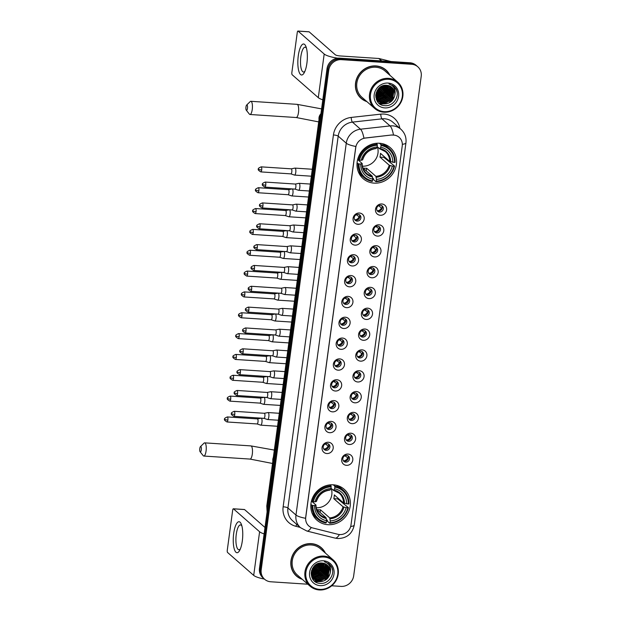 <?xml version="1.0" encoding="UTF-8"?>
<svg xmlns="http://www.w3.org/2000/svg" width="621" height="621" viewBox="0 0 621 621"><rect width="100%" height="100%" fill="white"/><g stroke="black" fill="none" stroke-linecap="round" stroke-linejoin="round"><path stroke-width="0.93" d="M333.283 484.815A20.594 19.15 131.3 0 0 312.743 497.444A20.594 19.15 131.3 0 0 317.013 520.235A20.594 19.15 131.3 0 0 327.896 524.683A20.594 19.15 131.3 0 0 348.443 512.053A20.594 19.15 131.3 0 0 344.174 489.263A20.594 19.15 131.3 0 0 333.283 484.815M379.47 143.257A20.594 19.15 131.3 0 0 358.922 155.887A20.594 19.15 131.3 0 0 363.192 178.677A20.594 19.15 131.3 0 0 374.075 183.125A20.594 19.15 131.3 0 0 394.622 170.496A20.594 19.15 131.3 0 0 390.353 147.705A20.594 19.15 131.3 0 0 379.47 143.257M357.875 224.305A5.83 5.418 -48.7 0 1 353.085 218.297A5.83 5.418 -48.7 0 1 359.396 213.019A5.83 5.418 -48.7 0 1 364.185 219.027A5.83 5.418 -48.7 0 1 357.875 224.305M358.014 214.33A3.501 3.252 131.3 0 0 355.251 220.346A3.501 3.252 131.3 0 0 360.591 218.957A3.501 3.252 131.3 0 0 358.014 214.33M355.057 245.14A5.83 5.418 -48.7 0 1 350.267 239.132A5.83 5.418 -48.7 0 1 356.578 233.853A5.83 5.418 -48.7 0 1 361.368 239.861A5.83 5.418 -48.7 0 1 355.057 245.14M355.196 235.173A3.501 3.252 131.3 0 0 352.433 241.189A3.501 3.252 131.3 0 0 357.774 239.799A3.501 3.252 131.3 0 0 355.196 235.173M352.239 265.982A5.83 5.418 -48.7 0 1 347.45 259.974A5.83 5.418 -48.7 0 1 353.76 254.695A5.83 5.418 -48.7 0 1 358.55 260.704A5.83 5.418 -48.7 0 1 352.239 265.982M352.386 256.007A3.501 3.252 131.3 0 0 349.615 262.023A3.501 3.252 131.3 0 0 354.956 260.634A3.501 3.252 131.3 0 0 352.386 256.007M349.421 286.824A5.83 5.418 -48.7 0 1 344.632 280.816A5.83 5.418 -48.7 0 1 350.943 275.538A5.83 5.418 -48.7 0 1 355.732 281.546A5.83 5.418 -48.7 0 1 349.421 286.824M349.569 276.85A3.501 3.252 131.3 0 0 346.797 282.865A3.501 3.252 131.3 0 0 352.138 281.476A3.501 3.252 131.3 0 0 349.569 276.85M346.603 307.659A5.83 5.418 -48.7 0 1 341.814 301.651A5.83 5.418 -48.7 0 1 348.125 296.372A5.83 5.418 -48.7 0 1 352.914 302.38A5.83 5.418 -48.7 0 1 346.603 307.659M346.751 297.692A3.501 3.252 131.3 0 0 343.987 303.7A3.501 3.252 131.3 0 0 349.32 302.318A3.501 3.252 131.3 0 0 346.751 297.692M343.786 328.501A5.83 5.418 -48.7 0 1 338.996 322.493A5.83 5.418 -48.7 0 1 345.307 317.215A5.83 5.418 -48.7 0 1 350.097 323.223A5.83 5.418 -48.7 0 1 343.786 328.501M343.933 318.526A3.501 3.252 131.3 0 0 341.17 324.542A3.501 3.252 131.3 0 0 346.502 323.153A3.501 3.252 131.3 0 0 343.933 318.526M340.968 349.336A5.83 5.418 -48.7 0 1 336.178 343.335A5.83 5.418 -48.7 0 1 342.489 338.057A5.83 5.418 -48.7 0 1 347.279 344.065A5.83 5.418 -48.7 0 1 340.968 349.336M341.115 339.369A3.501 3.252 131.3 0 0 338.352 345.385A3.501 3.252 131.3 0 0 343.685 343.995A3.501 3.252 131.3 0 0 341.115 339.369M338.15 370.178A5.83 5.418 -48.7 0 1 333.361 364.17A5.83 5.418 -48.7 0 1 339.671 358.891A5.83 5.418 -48.7 0 1 344.461 364.9A5.83 5.418 -48.7 0 1 338.15 370.178M338.298 360.211A3.501 3.252 131.3 0 0 335.534 366.219A3.501 3.252 131.3 0 0 340.867 364.83A3.501 3.252 131.3 0 0 338.298 360.211M335.332 391.02A5.83 5.418 -48.7 0 1 330.543 385.012A5.83 5.418 -48.7 0 1 336.854 379.734A5.83 5.418 -48.7 0 1 341.643 385.742A5.83 5.418 -48.7 0 1 335.332 391.02M335.48 381.046A3.501 3.252 131.3 0 0 332.716 387.062A3.501 3.252 131.3 0 0 338.049 385.672A3.501 3.252 131.3 0 0 335.48 381.046M332.514 411.855A5.83 5.418 -48.7 0 1 327.725 405.855A5.83 5.418 -48.7 0 1 334.044 400.576A5.83 5.418 -48.7 0 1 338.825 406.576A5.83 5.418 -48.7 0 1 332.514 411.855M332.662 401.888A3.501 3.252 131.3 0 0 329.898 407.904A3.501 3.252 131.3 0 0 335.231 406.514A3.501 3.252 131.3 0 0 332.662 401.888M329.697 432.697A5.83 5.418 -48.7 0 1 324.907 426.689A5.83 5.418 -48.7 0 1 331.226 421.411A5.83 5.418 -48.7 0 1 336.008 427.419A5.83 5.418 -48.7 0 1 329.697 432.697M329.844 422.722A3.501 3.252 131.3 0 0 327.081 428.738A3.501 3.252 131.3 0 0 332.414 427.349A3.501 3.252 131.3 0 0 329.844 422.722M326.879 453.54A5.83 5.418 -48.7 0 1 322.089 447.531A5.83 5.418 -48.7 0 1 328.408 442.253A5.83 5.418 -48.7 0 1 333.19 448.261A5.83 5.418 -48.7 0 1 326.879 453.54M327.026 443.565A3.501 3.252 131.3 0 0 324.263 449.581A3.501 3.252 131.3 0 0 329.596 448.191A3.501 3.252 131.3 0 0 327.026 443.565M380.293 215.262A5.83 5.418 -48.7 0 1 375.503 209.254A5.83 5.418 -48.7 0 1 381.822 203.975A5.83 5.418 -48.7 0 1 386.604 209.983A5.83 5.418 -48.7 0 1 380.293 215.262M380.44 205.295A3.501 3.252 131.3 0 0 377.677 211.303A3.501 3.252 131.3 0 0 383.01 209.914A3.501 3.252 131.3 0 0 380.44 205.295M377.475 236.104A5.83 5.418 -48.7 0 1 372.685 230.096A5.83 5.418 -48.7 0 1 379.004 224.818A5.83 5.418 -48.7 0 1 383.786 230.826A5.83 5.418 -48.7 0 1 377.475 236.104M377.622 226.129A3.501 3.252 131.3 0 0 374.859 232.145A3.501 3.252 131.3 0 0 380.192 230.756A3.501 3.252 131.3 0 0 377.622 226.129M374.657 256.939A5.83 5.418 -48.7 0 1 369.868 250.938A5.83 5.418 -48.7 0 1 376.186 245.66A5.83 5.418 -48.7 0 1 380.968 251.66A5.83 5.418 -48.7 0 1 374.657 256.939M374.805 246.972A3.501 3.252 131.3 0 0 372.041 252.988A3.501 3.252 131.3 0 0 377.374 251.598A3.501 3.252 131.3 0 0 374.805 246.972M371.839 277.781A5.83 5.418 -48.7 0 1 367.058 271.773A5.83 5.418 -48.7 0 1 373.368 266.494A5.83 5.418 -48.7 0 1 378.15 272.503A5.83 5.418 -48.7 0 1 371.839 277.781M371.987 267.806A3.501 3.252 131.3 0 0 369.223 273.822A3.501 3.252 131.3 0 0 374.556 272.433A3.501 3.252 131.3 0 0 371.987 267.806M369.021 298.623A5.83 5.418 -48.7 0 1 364.24 292.615A5.83 5.418 -48.7 0 1 370.551 287.337A5.83 5.418 -48.7 0 1 375.332 293.345A5.83 5.418 -48.7 0 1 369.021 298.623M369.169 288.649A3.501 3.252 131.3 0 0 366.406 294.665A3.501 3.252 131.3 0 0 371.738 293.275A3.501 3.252 131.3 0 0 369.169 288.649M366.204 319.458A5.83 5.418 -48.7 0 1 361.422 313.45A5.83 5.418 -48.7 0 1 367.733 308.179A5.83 5.418 -48.7 0 1 372.515 314.179A5.83 5.418 -48.7 0 1 366.204 319.458M366.351 309.491A3.501 3.252 131.3 0 0 363.588 315.507A3.501 3.252 131.3 0 0 368.921 314.117A3.501 3.252 131.3 0 0 366.351 309.491M363.386 340.3A5.83 5.418 -48.7 0 1 358.604 334.292A5.83 5.418 -48.7 0 1 364.915 329.014A5.83 5.418 -48.7 0 1 369.697 335.022A5.83 5.418 -48.7 0 1 363.386 340.3M363.533 330.325A3.501 3.252 131.3 0 0 360.77 336.341A3.501 3.252 131.3 0 0 366.103 334.952A3.501 3.252 131.3 0 0 363.533 330.325M360.568 361.143A5.83 5.418 -48.7 0 1 355.786 355.134A5.83 5.418 -48.7 0 1 362.097 349.856A5.83 5.418 -48.7 0 1 366.879 355.864A5.83 5.418 -48.7 0 1 360.568 361.143M360.716 351.168A3.501 3.252 131.3 0 0 357.952 357.184A3.501 3.252 131.3 0 0 363.285 355.794A3.501 3.252 131.3 0 0 360.716 351.168M357.75 381.977A5.83 5.418 -48.7 0 1 352.969 375.969A5.83 5.418 -48.7 0 1 359.28 370.69A5.83 5.418 -48.7 0 1 364.061 376.699A5.83 5.418 -48.7 0 1 357.75 381.977M357.898 372.01A3.501 3.252 131.3 0 0 355.134 378.026A3.501 3.252 131.3 0 0 360.467 376.637A3.501 3.252 131.3 0 0 357.898 372.01M354.933 402.819A5.83 5.418 -48.7 0 1 350.151 396.811A5.83 5.418 -48.7 0 1 356.462 391.533A5.83 5.418 -48.7 0 1 361.243 397.541A5.83 5.418 -48.7 0 1 354.933 402.819M355.08 392.845A3.501 3.252 131.3 0 0 352.317 398.861A3.501 3.252 131.3 0 0 357.649 397.471A3.501 3.252 131.3 0 0 355.08 392.845M352.115 423.654A5.83 5.418 -48.7 0 1 347.333 417.654A5.83 5.418 -48.7 0 1 353.644 412.375A5.83 5.418 -48.7 0 1 358.426 418.383A5.83 5.418 -48.7 0 1 352.115 423.654M352.262 413.687A3.501 3.252 131.3 0 0 349.499 419.703A3.501 3.252 131.3 0 0 354.832 418.313A3.501 3.252 131.3 0 0 352.262 413.687M349.297 444.496A5.83 5.418 -48.7 0 1 344.515 438.488A5.83 5.418 -48.7 0 1 350.826 433.21A5.83 5.418 -48.7 0 1 355.608 439.218A5.83 5.418 -48.7 0 1 349.297 444.496M349.444 434.529A3.501 3.252 131.3 0 0 346.681 440.537A3.501 3.252 131.3 0 0 352.014 439.156A3.501 3.252 131.3 0 0 349.444 434.529M346.479 465.339A5.83 5.418 -48.7 0 1 341.697 459.33A5.83 5.418 -48.7 0 1 348.008 454.052A5.83 5.418 -48.7 0 1 352.79 460.06A5.83 5.418 -48.7 0 1 346.479 465.339M346.627 455.364A3.501 3.252 131.3 0 0 343.863 461.38A3.501 3.252 131.3 0 0 349.196 459.99A3.501 3.252 131.3 0 0 346.627 455.364M359.272 214.68A3.501 3.252 -48.7 0 1 354.77 219.811M356.454 235.522A3.501 3.252 -48.7 0 1 351.952 240.653A4.277 3.974 131.3 0 0 356.136 237.866L353.465 235.522M353.396 256.248L353.628 256.45A4.277 3.974 131.3 0 0 353.613 256.349A3.501 3.252 -48.7 0 1 349.134 261.488A4.277 3.974 131.3 0 0 353.318 258.709L350.648 256.357M350.818 277.199A3.501 3.252 -48.7 0 1 346.324 282.33M347.76 297.925L347.993 298.127A4.277 3.974 131.3 0 0 347.977 298.026A3.501 3.252 -48.7 0 1 343.506 303.164M345.183 318.876A3.501 3.252 -48.7 0 1 340.688 324.007M342.365 339.718A3.501 3.252 -48.7 0 1 337.871 344.849M339.547 360.56A3.501 3.252 -48.7 0 1 335.053 365.684M336.729 381.395A3.501 3.252 -48.7 0 1 332.235 386.526M333.912 402.237A3.501 3.252 -48.7 0 1 329.417 407.368M331.094 423.072A3.501 3.252 -48.7 0 1 326.599 428.203M328.276 443.914A3.501 3.252 -48.7 0 1 323.782 449.045M381.449 205.528L381.682 205.73A4.277 3.974 131.3 0 0 381.667 205.629A3.501 3.252 -48.7 0 1 377.195 210.767A4.277 3.974 131.3 0 0 381.379 207.988L378.701 205.644M378.872 226.479A3.501 3.252 -48.7 0 1 374.378 231.61M376.054 247.321A3.501 3.252 -48.7 0 1 371.56 252.452A4.277 3.974 131.3 0 0 375.744 249.665L373.066 247.321M372.996 268.047L373.229 268.249A4.277 3.974 131.3 0 0 373.213 268.148A3.501 3.252 -48.7 0 1 368.742 273.287M370.419 288.998A3.501 3.252 -48.7 0 1 365.924 294.129A4.277 3.974 131.3 0 0 370.108 291.342L367.43 288.998M367.36 309.724L367.593 309.926A4.277 3.974 131.3 0 0 367.578 309.825A3.501 3.252 -48.7 0 1 363.106 314.971M364.783 330.675A3.501 3.252 -48.7 0 1 360.289 335.806M361.965 351.517A3.501 3.252 -48.7 0 1 357.471 356.648M359.148 372.359A3.501 3.252 -48.7 0 1 354.653 377.483M356.33 393.194A3.501 3.252 -48.7 0 1 351.835 398.325M353.512 414.036A3.501 3.252 -48.7 0 1 349.018 419.167M350.694 434.879A3.501 3.252 -48.7 0 1 346.2 440.002M347.876 455.713A3.501 3.252 -48.7 0 1 343.382 460.844M391.882 135.114A10.495 9.757 -48.7 0 1 393.636 135.075A10.495 9.757 -48.7 0 1 399.179 137.342A10.495 9.757 -48.7 0 1 402.245 145.888L350.981 525.063A10.495 9.757 -48.7 0 1 337.909 534.293L312.642 527.951A10.495 9.757 -48.7 0 1 308.808 525.948A10.495 9.757 -48.7 0 1 305.742 517.409L355.755 147.519A10.495 9.757 -48.7 0 1 365.358 138.056L391.727 134.982L395.01 135.207M389.949 75.327A18.847 17.52 131.3 0 0 385.928 69.994A18.847 17.52 131.3 0 0 375.969 65.919A18.847 17.52 131.3 0 0 357.168 77.478A18.847 17.52 131.3 0 0 361.073 98.335A18.847 17.52 131.3 0 0 366.887 101.619M360.654 97.947A18.847 17.52 131.3 0 0 362.943 99.515M325.357 553.055A18.847 17.52 131.3 0 0 321.336 547.722A18.847 17.52 131.3 0 0 311.377 543.647A18.847 17.52 131.3 0 0 292.576 555.205A18.847 17.52 131.3 0 0 296.481 576.063A18.847 17.52 131.3 0 0 302.295 579.346M296.062 575.675A18.847 17.52 131.3 0 0 298.352 577.243M376.404 97.885A15.735 14.632 131.3 0 0 377.925 97.295M378.686 96.93A15.735 14.632 131.3 0 0 387.1 86.816M387.294 86.102A15.735 14.632 131.3 0 0 387.457 85.388M311.812 575.613A15.735 14.632 131.3 0 0 313.333 575.023M314.094 574.658A15.735 14.632 131.3 0 0 322.509 564.543M322.703 563.829A15.735 14.632 131.3 0 0 322.866 563.115M331.73 585.782L341.053 586.395A11.659 10.836 131.3 0 0 353.675 575.838L421.217 76.29A11.659 10.836 131.3 0 0 417.809 66.796L416.086 65.29A11.659 10.836 131.3 0 0 409.922 62.768L339.64 58.157A11.659 10.836 131.3 0 0 327.019 68.706L259.477 568.254L260.339 569.007A11.659 10.836 131.3 0 0 263.746 578.5A11.659 10.836 131.3 0 1 260.339 569.007L327.88 69.467L260.339 569.007L261.2 569.768A11.659 10.836 131.3 0 0 264.608 579.261A11.659 10.836 131.3 0 0 270.772 581.776L307.845 584.214M339.64 58.157L340.502 58.91A11.659 10.836 131.3 0 0 327.88 69.467A11.659 10.836 131.3 0 1 340.502 58.91L410.784 63.521L340.502 58.91L341.364 59.663A11.659 10.836 131.3 0 0 328.742 70.22L261.2 569.768M416.947 66.043A11.659 10.836 131.3 0 0 410.784 63.521A11.659 10.836 131.3 0 1 416.947 66.043M311.253 527.485A13.6 4.518 104.1 0 1 306.898 531.04L300.533 527.703A15.541 14.454 -48.7 0 1 295.984 515.042A13.6 2.911 -172.3 0 0 305.555 518.294L355.833 146.463A13.6 2.911 7.7 0 1 346.262 143.21A15.541 14.454 -48.7 0 1 360.49 129.191A13.6 3.509 83.7 0 1 363.922 138.165L391.727 134.982M417.809 66.796A11.659 10.836 131.3 0 0 411.645 64.281L341.364 59.663M322.749 549.422A18.847 17.52 131.3 0 0 320.902 547.357M387.341 71.687A18.847 17.52 131.3 0 0 385.494 69.63M259.477 568.254A11.659 10.836 131.3 0 0 262.885 577.747L264.608 579.261M311.579 575.496A15.541 14.454 131.3 0 0 312.813 575.046M313.496 574.743A15.541 14.454 131.3 0 0 317.253 572.314M320.948 567.788A15.541 14.454 131.3 0 0 322.478 563.977M376.171 97.769A15.541 14.454 131.3 0 0 377.405 97.318M378.088 97.016A15.541 14.454 131.3 0 0 381.845 94.586M385.54 90.061A15.541 14.454 131.3 0 0 387.069 86.249M298.29 55.719A15.541 4.657 93.8 0 1 305.974 46.645A15.541 4.657 93.8 0 1 306.898 63.264A15.541 4.657 93.8 0 1 304.267 72.673A15.541 4.657 93.8 0 1 299.097 72.02A15.541 4.657 93.8 0 1 298.29 55.719M306.479 48.228A12.436 3.726 -86.2 0 0 305.121 47.196A12.436 3.726 -86.2 0 0 300.859 56.581A12.436 3.726 -86.2 0 0 303.49 72.013A12.436 3.726 -86.2 0 0 304.973 71.159M337.793 58.188A15.541 3.322 -172.3 0 1 324.193 54.027L298.057 31.104A1.941 0.582 -86.2 0 0 297.933 31.05A1.941 0.582 -86.2 0 0 297.265 32.517L291.878 72.393A1.941 0.582 -86.2 0 0 292.157 74.745L318.294 97.66L324.193 54.027M322.811 99.81A15.541 3.322 -172.3 0 1 318.294 97.66M308.893 31.818A1.941 0.582 93.8 0 1 309.025 31.78A1.941 0.582 93.8 0 1 309.157 31.834L335.286 54.757A3.889 0.831 7.7 0 0 340.06 55.944L378.74 58.483A1.941 1.809 -48.7 0 1 379.058 58.529L390.974 61.526M384.22 111.656A16.705 15.533 131.3 0 0 402.315 96.527A16.705 15.533 131.3 0 0 388.591 79.309A16.705 15.533 131.3 0 0 370.504 94.439A16.705 15.533 131.3 0 0 384.22 111.656M383.902 112.222A17.489 16.255 131.3 0 0 401.345 101.495A17.489 16.255 131.3 0 0 397.719 82.151A17.489 16.255 131.3 0 0 388.482 78.362A17.489 16.255 131.3 0 0 371.04 89.09A17.489 16.255 131.3 0 0 374.665 108.442A17.489 16.255 131.3 0 0 383.902 112.222M376.869 100.493A17.489 16.255 131.3 0 0 377.265 100.377M377.824 100.198A17.489 16.255 131.3 0 0 378.515 99.95M378.841 99.818A17.489 16.255 131.3 0 0 380.254 99.166M380.937 98.793A17.489 16.255 131.3 0 0 384.834 95.828M387.147 93.049A17.489 16.255 131.3 0 0 389.258 88.904M389.476 88.244A17.489 16.255 131.3 0 0 389.833 86.956M389.895 86.668A17.489 16.255 131.3 0 0 390.004 86.14M397.719 82.151L385.036 71.019A17.489 16.255 131.3 0 0 375.79 67.239A17.489 16.255 131.3 0 0 358.348 77.959A17.489 16.255 131.3 0 0 361.973 97.311L374.665 108.442M381.216 98.63A18.653 17.341 131.3 0 0 384.376 96.201M387.388 92.591A18.653 17.341 131.3 0 0 388.855 89.921M389.569 74.994A18.653 17.341 131.3 0 0 385.804 70.142L384.942 69.389A18.653 17.341 131.3 0 0 383.204 68.062M385.804 70.142A18.653 17.341 131.3 0 0 375.946 66.105A18.653 17.341 131.3 0 0 357.339 77.547A18.653 17.341 131.3 0 0 361.205 98.188A18.653 17.341 131.3 0 0 366.506 101.293M387.162 85.349L385.299 93.266L376.015 97.241M386.937 85.325L385.028 93.034L375.961 97.031M388.009 85.481L386.371 94.213L377.545 98.234L376.264 98.04M387.807 85.442L386.107 93.981L377.281 97.994L376.194 97.846M388.8 85.675L387.45 95.16L378.624 99.174L376.567 98.778M388.606 85.62L387.178 94.92L378.352 98.941L376.489 98.599M389.538 85.939L389.972 86.855L388.521 96.1L379.703 100.121L376.924 99.453M376.753 99.383L376.295 99.166M389.359 85.869L389.709 86.614L388.257 95.867L379.431 99.88L376.831 99.29M376.652 99.22L376.248 99.042M390.229 86.249L391.051 87.794L389.6 97.047L380.774 101.06L377.32 100.082M377.157 99.997L376.683 99.725M390.058 86.172L390.78 87.561L389.328 96.806L380.502 100.827L377.219 99.934M377.056 99.849L376.574 99.585M376.419 99.484L377.684 100.757L376.318 99.251M390.865 86.614L392.123 88.741L390.671 97.986L381.853 102.007L377.762 100.664M377.607 100.571L377.164 100.26M377.49 100.431L376.9 100.028M390.71 86.521L391.859 88.5L390.407 97.753L381.581 101.766L377.646 100.524M391.471 87.033L393.202 89.68L391.75 98.933L382.924 102.946L378.243 101.2M378.096 101.099L377.684 100.757M391.323 86.924L392.93 89.447L391.478 98.692L382.66 102.713L378.119 101.076M377.972 100.967L377.413 100.517M394.793 95.331A9.711 9.036 131.3 0 0 391.944 87.421A9.711 9.036 131.3 0 0 386.813 85.318C374.215 83.742 371.738 105.135 384.453 105.617C393.248 106.967 400.522 95.673 395.833 88.601L393.916 86.35L389.01 83.967C394.094 85.946 396.027 89.734 394.793 95.331C393.38 100.928 389.786 103.785 384.003 103.893L378.763 101.697L376.45 98.506L375.744 95.805M391.89 87.375L394.009 90.387L392.557 99.639L383.731 103.653L378.492 101.464L375.86 97.404M381.092 86.622L379.92 88.555L376.807 91.271M380.526 86.971L377.118 90.682M382.777 85.83L380.999 89.494L376.155 93.003M382.404 85.977L380.727 89.261L376.272 92.622M384.096 85.465L382.07 90.441L375.868 94.307M383.786 85.535L381.799 90.208L375.922 94.004M385.222 85.31L383.149 91.38L375.759 95.409M384.95 85.333L382.878 91.147L375.775 95.145M386.239 85.287L384.22 92.327L375.821 96.371M385.99 85.279L383.957 92.094L375.79 96.139M388.086 83.067A12.824 11.923 131.3 0 0 374.199 94.679A12.824 11.923 131.3 0 0 384.725 107.899A12.824 11.923 131.3 0 0 398.612 96.286A12.824 11.923 131.3 0 0 388.086 83.067M358.806 95.882A18.653 17.341 131.3 0 0 360.343 97.435L361.205 98.188M393.931 86.366L396.485 90.014L397.13 92.374M392.713 85.442L394.731 89.3M393.885 97.334L392.604 99.414L389.514 102.318M386.58 103.746L380.052 104.033M389.584 93.561L388.304 95.642L385.214 98.545M388.505 92.614L387.232 94.695L384.135 97.598M387.434 91.675L386.153 93.755L383.064 96.659M387.582 85.403L387.364 87.763M386.355 90.728L385.082 92.808L381.985 95.712M386.487 85.294L386.285 86.824M385.284 89.789L384.003 91.869L380.914 94.772M383.134 87.903L381.853 89.983L378.756 92.886M382.055 86.956L380.774 89.036L377.684 91.939M380.417 87.041L377.157 90.612M386.805 102.465L382.691 103.513M382.109 103.544L378.934 103.164M385.726 101.526L381.62 102.574M381.038 102.597L380.099 102.581M380.355 96.806L376.241 97.854M379.276 95.867L375.915 96.829M378.205 94.92L375.744 95.727M377.126 93.981L375.845 94.47M245.963 106.991A2.717 0.815 -86.2 0 0 246.289 110.212A2.717 0.815 -86.2 0 0 247.469 108.31A2.717 0.815 -86.2 0 0 247.399 105.679A2.717 0.815 -86.2 0 0 246.63 105.058A2.717 0.815 -86.2 0 0 245.963 106.991M246.63 105.058L250.209 101.596A6.606 1.979 93.8 0 1 250.853 101.301A6.606 1.979 93.8 0 1 252.242 109.498A6.606 1.979 93.8 0 1 249.984 114.489A6.606 1.979 93.8 0 1 249.386 114.109L246.289 110.212M362.408 166.164A14.376 13.367 131.3 0 0 362.416 166.164A14.376 13.367 131.3 0 0 377.366 146.781M359.008 163.921L358.045 163.68A19.274 17.916 131.3 0 0 363.852 177.49A19.274 17.916 131.3 0 0 372.196 181.441L372.515 180.874A18.498 17.194 131.3 0 1 359.008 163.921L360.716 164.037A16.705 15.533 131.3 0 0 372.747 179.135L372.189 176.1L362.951 167.996A14.376 13.367 131.3 0 0 364.783 168.244A14.376 13.367 131.3 0 0 366.646 168.237L375.891 176.341L376.45 179.376A16.705 15.533 131.3 0 0 392.317 166.11L394.024 166.218A18.498 17.194 131.3 0 1 376.21 181.122L375.899 181.689A19.274 17.916 131.3 0 0 394.552 166.079L394.024 166.218M357.634 159.512L362.09 163.416L360.716 164.037M379.423 143.249L380.914 144.561L381.03 145.508A18.498 17.194 131.3 0 1 394.537 162.461L389.716 161.437L380.479 153.333A14.376 13.367 -48.7 0 1 379.967 157.097L383.879 157.354A18.459 17.163 131.3 0 0 384.073 156.484M383.879 157.354L394.552 166.079M375.899 181.689L373.594 179.671L373.531 178.724L372.608 177.909M358.224 171.489A19.274 17.916 131.3 0 0 361.546 175.471L363.852 177.49M358.045 163.68L357.059 162.818M357.719 159.186L359.512 160.156A18.498 17.194 131.3 0 1 377.327 145.26L377.219 144.32A19.274 17.916 131.3 0 0 358.558 159.923M377.219 144.32L376.085 143.327M376.21 181.122L376.45 179.376M372.747 179.135L372.515 180.874M377.327 145.26L377.094 147.006A16.705 15.533 131.3 0 0 361.228 160.272L359.512 160.156M392.317 166.11L389.212 165.202L379.967 157.097M361.228 160.272L362.431 159.954A14.943 13.895 131.3 0 1 376.373 148.295L377.094 147.006M362.09 163.416L361.919 163.719A14.943 13.895 131.3 0 0 372.491 176.985M394.537 162.461L395.065 162.322A19.274 17.916 131.3 0 0 389.266 148.512L386.961 146.494A19.274 17.916 131.3 0 0 382.575 143.715M389.266 148.512A19.274 17.916 131.3 0 0 380.914 144.561M392.821 162.345A16.705 15.533 131.3 0 0 380.789 147.247L381.03 145.508M380.789 147.247L379.617 148.761L377.149 146.595M390.648 161.809A14.943 13.895 131.3 0 0 380.075 148.535L379.617 148.761M366.281 170.922L366.646 168.237M199.783 448.548A2.717 0.815 -86.2 0 0 200.109 451.77A2.717 0.815 -86.2 0 0 201.289 449.868A2.717 0.815 -86.2 0 0 201.22 447.236A2.717 0.815 -86.2 0 0 200.451 446.615A2.717 0.815 -86.2 0 0 199.783 448.548M200.451 446.615L204.03 443.153A6.606 1.979 93.8 0 1 204.666 442.858A6.606 1.979 93.8 0 1 206.063 451.056A6.606 1.979 93.8 0 1 203.804 456.047A6.606 1.979 93.8 0 1 203.207 455.667L200.109 451.77M316.229 507.722A14.376 13.367 131.3 0 0 316.236 507.722A14.376 13.367 131.3 0 0 331.187 488.339M312.829 505.478L311.866 505.238A19.274 17.916 131.3 0 0 317.665 519.047A19.274 17.916 131.3 0 0 326.017 522.998L326.335 522.432A18.498 17.194 131.3 0 1 312.829 505.478L314.536 505.595A16.705 15.533 131.3 0 0 326.568 520.693L326.009 517.658L316.764 509.554A14.376 13.367 131.3 0 0 318.604 509.802A14.376 13.367 131.3 0 0 320.467 509.794L329.704 517.898L330.271 520.934A16.705 15.533 131.3 0 0 346.138 507.668L347.845 507.776A18.498 17.194 131.3 0 1 330.03 522.672L329.712 523.247A19.274 17.916 131.3 0 0 348.373 507.636L347.845 507.776M311.455 501.069L315.91 504.974L314.536 505.595M333.244 484.807L334.735 486.119L334.851 487.066A18.498 17.194 131.3 0 1 348.358 504.019L343.537 502.994L334.3 494.89A14.376 13.367 -48.7 0 1 333.788 498.655L337.7 498.911A18.459 17.163 131.3 0 0 337.886 498.042M337.7 498.911L348.373 507.636M329.712 523.247L327.414 521.229L327.352 520.282L326.421 519.466M312.045 513.047A19.274 17.916 131.3 0 0 315.367 517.029L317.665 519.047M311.866 505.238L310.88 504.376M311.54 500.743L313.333 501.714A18.498 17.194 131.3 0 1 331.148 486.817L331.04 485.878A19.274 17.916 131.3 0 0 312.379 501.481M331.04 485.878L329.906 484.885M330.03 522.672L330.271 520.934M326.568 520.693L326.335 522.432M331.148 486.817L330.915 488.564A16.705 15.533 131.3 0 0 315.049 501.83L313.333 501.714M346.138 507.668L343.033 506.759L333.788 498.655M315.049 501.83L316.252 501.512A14.943 13.895 131.3 0 1 330.193 489.853L330.915 488.564M315.91 504.974L315.74 505.277A14.943 13.895 131.3 0 0 326.312 518.543M348.358 504.019L348.886 503.879A19.274 17.916 131.3 0 0 343.087 490.07L340.782 488.052A19.274 17.916 131.3 0 0 336.396 485.273M343.087 490.07A19.274 17.916 131.3 0 0 334.735 486.119M346.642 503.903A16.705 15.533 131.3 0 0 334.61 488.805L334.851 487.066M334.61 488.805L333.438 490.318L330.97 488.153M344.469 503.367A14.943 13.895 131.3 0 0 333.896 490.093L333.438 490.318M320.102 512.48L320.467 509.794M382.194 208.19L381.379 207.988M294.331 174.982A3.501 1.048 -86.2 0 0 294.478 175.075A3.501 1.048 -86.2 0 0 294.564 175.091A3.501 1.048 -86.2 0 0 295.759 172.452A3.501 1.048 -86.2 0 0 295.247 168.213A3.501 1.048 -86.2 0 0 295.022 168.112A3.501 1.048 -86.2 0 0 294.936 168.112L291.226 168.834A2.523 0.761 -86.2 0 1 291.257 168.834A2.523 0.761 -86.2 0 1 291.428 168.912A2.523 0.761 -86.2 0 1 291.792 171.97A2.523 0.761 -86.2 0 1 290.931 173.88A2.523 0.761 -86.2 0 1 290.869 173.864M379.377 229.025L375.884 226.479M374.362 231.586A4.277 3.974 131.3 0 0 378.562 228.831M291.521 195.825A3.501 1.048 -86.2 0 0 291.66 195.91A3.501 1.048 -86.2 0 0 291.746 195.925A3.501 1.048 -86.2 0 0 292.941 193.286A3.501 1.048 -86.2 0 0 292.429 189.056A3.501 1.048 -86.2 0 0 292.204 188.947A3.501 1.048 -86.2 0 0 292.118 188.955L288.408 189.677M291.66 195.91L288.082 194.715A2.523 0.761 -86.2 0 0 288.113 194.715A2.523 0.761 -86.2 0 0 288.975 192.813A2.523 0.761 -86.2 0 0 288.61 189.754A2.523 0.761 -86.2 0 0 288.439 189.677A2.523 0.761 -86.2 0 0 288.385 189.677M376.559 249.867L375.744 249.665M288.703 216.667A3.501 1.048 -86.2 0 0 288.843 216.752A3.501 1.048 -86.2 0 0 288.928 216.768A3.501 1.048 -86.2 0 0 290.123 214.129A3.501 1.048 -86.2 0 0 289.611 209.89A3.501 1.048 -86.2 0 0 289.386 209.789A3.501 1.048 -86.2 0 0 289.301 209.797L285.59 210.511A2.523 0.761 -86.2 0 1 285.621 210.519A2.523 0.761 -86.2 0 1 285.792 210.589A2.523 0.761 -86.2 0 1 286.157 213.647A2.523 0.761 -86.2 0 1 285.295 215.557A2.523 0.761 -86.2 0 1 285.233 215.541M373.741 270.702L370.248 268.163M368.727 273.263A4.277 3.974 131.3 0 0 372.926 270.508M285.885 237.501A3.501 1.048 -86.2 0 0 286.033 237.595A3.501 1.048 -86.2 0 0 286.11 237.61A3.501 1.048 -86.2 0 0 287.306 234.971A3.501 1.048 -86.2 0 0 286.793 230.733A3.501 1.048 -86.2 0 0 286.568 230.632A3.501 1.048 -86.2 0 0 286.483 230.632L282.772 231.354A2.523 0.761 -86.2 0 0 282.749 231.361M282.415 236.384A2.523 0.761 -86.2 0 0 282.477 236.399A2.523 0.761 -86.2 0 0 283.339 234.49A2.523 0.761 -86.2 0 0 282.974 231.431A2.523 0.761 -86.2 0 0 282.803 231.354L252.693 229.374C250.279 230.422 249.386 231.152 250.03 231.555A2.523 0.543 -172.3 0 0 250.123 231.742A2.523 0.543 7.7 0 0 253.228 232.51A2.523 0.761 -86.2 0 0 252.693 229.374M370.923 291.544L370.108 291.342M283.067 258.344A3.501 1.048 -86.2 0 0 283.215 258.429A3.501 1.048 -86.2 0 0 283.292 258.445A3.501 1.048 -86.2 0 0 284.488 255.805A3.501 1.048 -86.2 0 0 283.983 251.575A3.501 1.048 -86.2 0 0 283.75 251.466A3.501 1.048 -86.2 0 0 283.665 251.474L279.962 252.196M279.597 257.226A2.523 0.761 -86.2 0 0 279.66 257.234A2.523 0.761 -86.2 0 0 280.521 255.324A2.523 0.761 -86.2 0 0 280.156 252.266A2.523 0.761 -86.2 0 0 279.986 252.196A2.523 0.761 -86.2 0 0 279.931 252.196M368.106 312.386L364.612 309.84M363.091 314.94A4.277 3.974 131.3 0 0 367.29 312.184M280.25 279.186A3.501 1.048 -86.2 0 0 280.397 279.271A3.501 1.048 -86.2 0 0 280.475 279.287A3.501 1.048 -86.2 0 0 281.67 276.648A3.501 1.048 -86.2 0 0 281.166 272.409A3.501 1.048 -86.2 0 0 280.933 272.308A3.501 1.048 -86.2 0 0 280.847 272.316L277.145 273.03A2.523 0.761 -86.2 0 0 277.113 273.038M276.78 278.061A2.523 0.761 -86.2 0 0 276.842 278.076A2.523 0.761 -86.2 0 0 277.703 276.166A2.523 0.761 -86.2 0 0 277.339 273.108A2.523 0.761 -86.2 0 0 277.168 273.03L247.057 271.059C244.643 272.099 243.75 272.829 244.395 273.24A2.523 0.543 -172.3 0 0 244.488 273.419A2.523 0.543 7.7 0 0 247.593 274.187A2.523 0.761 -86.2 0 0 247.057 271.059M365.288 333.221L361.795 330.675M360.273 335.782A4.277 3.974 131.3 0 0 364.473 333.027M277.432 300.021A3.501 1.048 -86.2 0 0 277.579 300.114A3.501 1.048 -86.2 0 0 277.657 300.129A3.501 1.048 -86.2 0 0 278.852 297.482A3.501 1.048 -86.2 0 0 278.348 293.252A3.501 1.048 -86.2 0 0 278.115 293.151A3.501 1.048 -86.2 0 0 278.029 293.151L274.327 293.873M277.579 300.114L273.993 298.911A2.523 0.761 -86.2 0 0 274.024 298.911A2.523 0.761 -86.2 0 0 274.886 297.009A2.523 0.761 -86.2 0 0 274.521 293.95A2.523 0.761 -86.2 0 0 274.35 293.873A2.523 0.761 -86.2 0 0 274.296 293.88M362.47 354.063L358.977 351.517M357.455 356.625A4.277 3.974 131.3 0 0 361.655 353.861M274.614 320.863A3.501 1.048 -86.2 0 0 274.761 320.948A3.501 1.048 -86.2 0 0 274.839 320.964A3.501 1.048 -86.2 0 0 276.035 318.325A3.501 1.048 -86.2 0 0 275.53 314.094A3.501 1.048 -86.2 0 0 275.297 313.985A3.501 1.048 -86.2 0 0 275.212 313.993L271.509 314.707M271.144 319.745A2.523 0.761 -86.2 0 0 271.206 319.753A2.523 0.761 -86.2 0 0 272.068 317.843A2.523 0.761 -86.2 0 0 271.703 314.785A2.523 0.761 -86.2 0 0 271.532 314.715A2.523 0.761 -86.2 0 0 271.478 314.715M359.652 374.905L356.159 372.359M354.638 377.459A4.277 3.974 131.3 0 0 358.837 374.704M271.796 341.697A3.501 1.048 -86.2 0 0 271.944 341.791A3.501 1.048 -86.2 0 0 272.021 341.806A3.501 1.048 -86.2 0 0 273.217 339.167A3.501 1.048 -86.2 0 0 272.712 334.929A3.501 1.048 -86.2 0 0 272.479 334.828A3.501 1.048 -86.2 0 0 272.402 334.828L268.691 335.55A2.523 0.761 -86.2 0 0 268.66 335.557M268.326 340.58A2.523 0.761 -86.2 0 0 268.388 340.595A2.523 0.761 -86.2 0 0 269.25 338.686A2.523 0.761 -86.2 0 0 268.885 335.627A2.523 0.761 -86.2 0 0 268.714 335.55L238.604 333.578C236.19 334.618 235.297 335.348 235.941 335.759A2.523 0.543 -172.3 0 0 236.034 335.938A2.523 0.543 7.7 0 0 239.139 336.706A2.523 0.761 -86.2 0 0 238.604 333.578M356.834 395.74L353.341 393.194M351.82 398.302A4.277 3.974 131.3 0 0 356.019 395.546M268.978 362.54A3.501 1.048 -86.2 0 0 269.126 362.625A3.501 1.048 -86.2 0 0 269.204 362.648A3.501 1.048 -86.2 0 0 270.399 360.001A3.501 1.048 -86.2 0 0 269.894 355.771A3.501 1.048 -86.2 0 0 269.661 355.662A3.501 1.048 -86.2 0 0 269.584 355.67L265.873 356.392M265.509 361.422A2.523 0.761 -86.2 0 0 265.571 361.43A2.523 0.761 -86.2 0 0 266.432 359.528A2.523 0.761 -86.2 0 0 266.067 356.47A2.523 0.761 -86.2 0 0 265.897 356.392A2.523 0.761 -86.2 0 0 265.842 356.4M354.017 416.582L350.523 414.036M349.002 419.144A4.277 3.974 131.3 0 0 353.202 416.38M266.161 383.382A3.501 1.048 -86.2 0 0 266.308 383.467A3.501 1.048 -86.2 0 0 266.386 383.483A3.501 1.048 -86.2 0 0 267.581 380.844A3.501 1.048 -86.2 0 0 267.077 376.605A3.501 1.048 -86.2 0 0 266.844 376.505A3.501 1.048 -86.2 0 0 266.766 376.512L263.056 377.226A2.523 0.761 -86.2 0 0 263.025 377.234M262.691 382.257A2.523 0.761 -86.2 0 0 262.753 382.272A2.523 0.761 -86.2 0 0 263.615 380.363A2.523 0.761 -86.2 0 0 263.25 377.304A2.523 0.761 -86.2 0 0 263.079 377.234L232.968 375.255C230.554 376.295 229.661 377.025 230.306 377.436A2.523 0.543 -172.3 0 0 230.399 377.615A2.523 0.543 7.7 0 0 233.504 378.383A2.523 0.761 -86.2 0 0 232.968 375.255M351.199 437.425L347.706 434.879M346.184 439.978A4.277 3.974 131.3 0 0 350.384 437.223M263.343 404.217A3.501 1.048 -86.2 0 0 263.49 404.31A3.501 1.048 -86.2 0 0 263.568 404.325A3.501 1.048 -86.2 0 0 264.763 401.686A3.501 1.048 -86.2 0 0 264.259 397.448A3.501 1.048 -86.2 0 0 264.026 397.347A3.501 1.048 -86.2 0 0 263.948 397.347L260.238 398.069M263.49 404.31L259.904 403.107A2.523 0.761 -86.2 0 0 259.935 403.114A2.523 0.761 -86.2 0 0 260.797 401.205A2.523 0.761 -86.2 0 0 260.432 398.146A2.523 0.761 -86.2 0 0 260.269 398.069A2.523 0.761 -86.2 0 0 260.207 398.077M348.381 458.259L344.888 455.713M343.366 460.821A4.277 3.974 131.3 0 0 347.566 458.065M260.525 425.059A3.501 1.048 -86.2 0 0 260.673 425.144A3.501 1.048 -86.2 0 0 260.75 425.16A3.501 1.048 -86.2 0 0 261.946 422.521A3.501 1.048 -86.2 0 0 261.441 418.29A3.501 1.048 -86.2 0 0 261.208 418.181A3.501 1.048 -86.2 0 0 261.13 418.189L257.42 418.911A2.523 0.761 -86.2 0 1 257.451 418.911A2.523 0.761 -86.2 0 1 257.614 418.989A2.523 0.761 -86.2 0 1 257.979 422.047A2.523 0.761 -86.2 0 1 257.117 423.949A2.523 0.761 -86.2 0 1 257.055 423.941M359.776 217.226L356.283 214.68M354.754 219.787A4.277 3.974 131.3 0 0 358.954 217.024M298.39 190.197A3.501 1.048 -86.2 0 0 298.538 190.282A3.501 1.048 -86.2 0 0 298.616 190.298A3.501 1.048 -86.2 0 0 299.811 187.658A3.501 1.048 -86.2 0 0 299.306 183.428A3.501 1.048 -86.2 0 0 299.074 183.319A3.501 1.048 -86.2 0 0 298.996 183.327L295.285 184.049M298.538 190.282L294.952 189.087A2.523 0.761 -86.2 0 0 294.983 189.087A2.523 0.761 -86.2 0 0 295.844 187.177A2.523 0.761 -86.2 0 0 295.48 184.126A2.523 0.761 -86.2 0 0 295.317 184.049A2.523 0.761 -86.2 0 0 295.254 184.049M356.959 238.068L356.136 237.866M295.573 211.039A3.501 1.048 -86.2 0 0 295.72 211.124A3.501 1.048 -86.2 0 0 295.798 211.14A3.501 1.048 -86.2 0 0 296.993 208.501A3.501 1.048 -86.2 0 0 296.489 204.262A3.501 1.048 -86.2 0 0 296.256 204.162A3.501 1.048 -86.2 0 0 296.178 204.169L292.468 204.883A2.523 0.761 -86.2 0 1 292.499 204.883A2.523 0.761 -86.2 0 1 292.662 204.961A2.523 0.761 -86.2 0 1 293.027 208.019A2.523 0.761 -86.2 0 1 292.165 209.929A2.523 0.761 -86.2 0 1 292.103 209.914M354.141 258.903L353.318 258.709M292.755 231.874A3.501 1.048 -86.2 0 0 292.902 231.967A3.501 1.048 -86.2 0 0 292.98 231.982A3.501 1.048 -86.2 0 0 294.175 229.335A3.501 1.048 -86.2 0 0 293.671 225.105A3.501 1.048 -86.2 0 0 293.438 225.004A3.501 1.048 -86.2 0 0 293.36 225.004L289.65 225.726M289.285 230.756A2.523 0.761 -86.2 0 0 289.347 230.764A2.523 0.761 -86.2 0 0 290.209 228.862A2.523 0.761 -86.2 0 0 289.844 225.803A2.523 0.761 -86.2 0 0 289.681 225.726A2.523 0.761 -86.2 0 0 289.619 225.734M351.323 279.745L347.83 277.199M346.301 282.307A4.277 3.974 131.3 0 0 350.5 279.543M289.937 252.716A3.501 1.048 -86.2 0 0 290.085 252.801A3.501 1.048 -86.2 0 0 290.162 252.817A3.501 1.048 -86.2 0 0 291.365 250.178A3.501 1.048 -86.2 0 0 290.853 245.947A3.501 1.048 -86.2 0 0 290.62 245.838A3.501 1.048 -86.2 0 0 290.543 245.846L286.832 246.56M286.467 251.598A2.523 0.761 -86.2 0 0 286.529 251.606A2.523 0.761 -86.2 0 0 287.391 249.696A2.523 0.761 -86.2 0 0 287.026 246.638A2.523 0.761 -86.2 0 0 286.863 246.568A2.523 0.761 -86.2 0 0 286.801 246.568M348.505 300.587L345.012 298.041M343.483 303.141A4.277 3.974 131.3 0 0 347.682 300.385M287.119 273.55A3.501 1.048 -86.2 0 0 287.267 273.644A3.501 1.048 -86.2 0 0 287.344 273.659A3.501 1.048 -86.2 0 0 288.548 271.02A3.501 1.048 -86.2 0 0 288.035 266.782A3.501 1.048 -86.2 0 0 287.802 266.681A3.501 1.048 -86.2 0 0 287.725 266.688L284.014 267.403A2.523 0.761 -86.2 0 0 283.983 267.41M283.65 272.433A2.523 0.761 -86.2 0 0 283.712 272.448A2.523 0.761 -86.2 0 0 284.573 270.539A2.523 0.761 -86.2 0 0 284.208 267.48A2.523 0.761 -86.2 0 0 284.045 267.403L253.935 265.431C251.513 266.471 250.62 267.201 251.264 267.612A2.523 0.543 -172.3 0 0 251.365 267.791A2.523 0.543 7.7 0 0 254.463 268.559A2.523 0.761 -86.2 0 0 253.935 265.431M345.687 321.422L342.194 318.876M340.665 323.983A4.277 3.974 131.3 0 0 344.865 321.228M284.302 294.393A3.501 1.048 -86.2 0 0 284.449 294.478A3.501 1.048 -86.2 0 0 284.527 294.501A3.501 1.048 -86.2 0 0 285.73 291.854A3.501 1.048 -86.2 0 0 285.218 287.624A3.501 1.048 -86.2 0 0 284.985 287.515A3.501 1.048 -86.2 0 0 284.907 287.523L281.197 288.245M284.449 294.478L280.863 293.283A2.523 0.761 -86.2 0 0 280.894 293.283A2.523 0.761 -86.2 0 0 281.755 291.381A2.523 0.761 -86.2 0 0 281.391 288.323A2.523 0.761 -86.2 0 0 281.228 288.245A2.523 0.761 -86.2 0 0 281.166 288.253M342.87 342.264L339.376 339.718M337.847 344.826A4.277 3.974 131.3 0 0 342.055 342.062M281.484 315.235A3.501 1.048 -86.2 0 0 281.631 315.321A3.501 1.048 -86.2 0 0 281.709 315.336A3.501 1.048 -86.2 0 0 282.912 312.697A3.501 1.048 -86.2 0 0 282.4 308.466A3.501 1.048 -86.2 0 0 282.167 308.358A3.501 1.048 -86.2 0 0 282.089 308.365L278.379 309.079M278.014 314.11A2.523 0.761 -86.2 0 0 278.076 314.125A2.523 0.761 -86.2 0 0 278.938 312.216A2.523 0.761 -86.2 0 0 278.573 309.157A2.523 0.761 -86.2 0 0 278.41 309.087A2.523 0.761 -86.2 0 0 278.348 309.087M340.052 363.106L336.559 360.56M335.03 365.66A4.277 3.974 131.3 0 0 339.237 362.905M278.666 336.07A3.501 1.048 -86.2 0 0 278.813 336.163A3.501 1.048 -86.2 0 0 278.891 336.178A3.501 1.048 -86.2 0 0 280.094 333.539A3.501 1.048 -86.2 0 0 279.582 329.301A3.501 1.048 -86.2 0 0 279.349 329.2A3.501 1.048 -86.2 0 0 279.271 329.2L275.561 329.922M275.196 334.952A2.523 0.761 -86.2 0 0 275.258 334.967A2.523 0.761 -86.2 0 0 276.12 333.058A2.523 0.761 -86.2 0 0 275.755 329.999A2.523 0.761 -86.2 0 0 275.592 329.922A2.523 0.761 -86.2 0 0 275.53 329.93M337.234 383.941L333.741 381.395M332.212 386.503A4.277 3.974 131.3 0 0 336.419 383.747M275.848 356.912A3.501 1.048 -86.2 0 0 275.996 356.997A3.501 1.048 -86.2 0 0 276.073 357.013A3.501 1.048 -86.2 0 0 277.276 354.374A3.501 1.048 -86.2 0 0 276.764 350.143A3.501 1.048 -86.2 0 0 276.531 350.034A3.501 1.048 -86.2 0 0 276.454 350.042L272.743 350.764M272.378 355.794A2.523 0.761 -86.2 0 0 272.44 355.802A2.523 0.761 -86.2 0 0 273.302 353.9A2.523 0.761 -86.2 0 0 272.937 350.842A2.523 0.761 -86.2 0 0 272.774 350.764A2.523 0.761 -86.2 0 0 272.712 350.764M334.416 404.783L330.923 402.237M329.394 407.337A4.277 3.974 131.3 0 0 333.601 404.582M273.03 377.754A3.501 1.048 -86.2 0 0 273.178 377.84A3.501 1.048 -86.2 0 0 273.256 377.855A3.501 1.048 -86.2 0 0 274.459 375.216A3.501 1.048 -86.2 0 0 273.946 370.978A3.501 1.048 -86.2 0 0 273.714 370.877A3.501 1.048 -86.2 0 0 273.636 370.884L269.925 371.599A2.523 0.761 -86.2 0 0 269.894 371.606M269.568 376.629A2.523 0.761 -86.2 0 0 269.623 376.644A2.523 0.761 -86.2 0 0 270.484 374.735A2.523 0.761 -86.2 0 0 270.119 371.676A2.523 0.761 -86.2 0 0 269.956 371.606L239.846 369.627C237.424 370.667 236.531 371.397 237.175 371.808A2.523 0.543 -172.3 0 0 237.276 371.987A2.523 0.543 7.7 0 0 240.374 372.755A2.523 0.761 -86.2 0 0 239.846 369.627M331.598 425.618L328.105 423.08M326.576 428.18A4.277 3.974 131.3 0 0 330.783 425.424M270.213 398.589A3.501 1.048 -86.2 0 0 270.36 398.682A3.501 1.048 -86.2 0 0 270.438 398.698A3.501 1.048 -86.2 0 0 271.641 396.058A3.501 1.048 -86.2 0 0 271.129 391.82A3.501 1.048 -86.2 0 0 270.903 391.719A3.501 1.048 -86.2 0 0 270.818 391.719L267.108 392.441M270.36 398.682L266.774 397.479A2.523 0.761 -86.2 0 0 266.805 397.487A2.523 0.761 -86.2 0 0 267.667 395.577A2.523 0.761 -86.2 0 0 267.302 392.519A2.523 0.761 -86.2 0 0 267.139 392.441A2.523 0.761 -86.2 0 0 267.077 392.449M328.781 446.46L325.288 443.914M323.766 449.022A4.277 3.974 131.3 0 0 327.966 446.258M267.395 419.431A3.501 1.048 -86.2 0 0 267.542 419.517A3.501 1.048 -86.2 0 0 267.62 419.532A3.501 1.048 -86.2 0 0 268.823 416.893A3.501 1.048 -86.2 0 0 268.311 412.662A3.501 1.048 -86.2 0 0 268.086 412.554A3.501 1.048 -86.2 0 0 268 412.561L264.29 413.283A2.523 0.761 -86.2 0 1 264.321 413.283A2.523 0.761 -86.2 0 1 264.484 413.361A2.523 0.761 -86.2 0 1 264.856 416.419A2.523 0.761 -86.2 0 1 263.987 418.321A2.523 0.761 -86.2 0 1 263.933 418.313M233.698 533.447A15.541 4.657 93.8 0 1 241.383 524.372A15.541 4.657 93.8 0 1 242.306 540.992A15.541 4.657 93.8 0 1 239.675 550.4A15.541 4.657 93.8 0 1 234.505 549.748A15.541 4.657 93.8 0 1 233.698 533.447M241.887 525.964A12.436 3.726 -86.2 0 0 240.529 524.924A12.436 3.726 -86.2 0 0 236.267 534.316A12.436 3.726 -86.2 0 0 238.899 549.74A12.436 3.726 -86.2 0 0 240.381 548.886M264.119 533.905A15.541 3.322 -172.3 0 1 259.601 531.755L233.465 508.84A1.941 0.582 -86.2 0 0 233.341 508.778A1.941 0.582 -86.2 0 0 232.673 510.245L227.286 550.121A1.941 0.582 -86.2 0 0 227.565 552.473L253.702 575.388L259.601 531.755M264.383 579.067A15.541 3.322 -172.3 0 1 253.702 575.388M244.301 509.546A1.941 0.582 93.8 0 1 244.441 509.507A1.941 0.582 93.8 0 1 244.565 509.569L264.988 527.477M319.629 589.383A16.705 15.533 131.3 0 0 337.723 574.254A16.705 15.533 131.3 0 0 323.999 557.037A16.705 15.533 131.3 0 0 305.912 572.166A16.705 15.533 131.3 0 0 319.629 589.383M319.31 589.95A17.489 16.255 131.3 0 0 336.753 579.222A17.489 16.255 131.3 0 0 333.128 559.878A17.489 16.255 131.3 0 0 323.89 556.098A17.489 16.255 131.3 0 0 306.448 566.818A17.489 16.255 131.3 0 0 310.073 586.17A17.489 16.255 131.3 0 0 319.31 589.95M312.278 578.221A17.489 16.255 131.3 0 0 312.673 578.112A17.489 16.255 131.3 0 0 312.72 578.097M313.232 577.926A17.489 16.255 131.3 0 0 313.923 577.677M314.249 577.546A17.489 16.255 131.3 0 0 315.662 576.893M316.345 576.521A17.489 16.255 131.3 0 0 320.242 573.556M322.555 570.777A17.489 16.255 131.3 0 0 324.667 566.631M324.884 565.972A17.489 16.255 131.3 0 0 325.241 564.683M325.303 564.404A17.489 16.255 131.3 0 0 325.412 563.876M333.128 559.878L320.444 548.747A17.489 16.255 131.3 0 0 311.199 544.966A17.489 16.255 131.3 0 0 293.756 555.694A17.489 16.255 131.3 0 0 297.381 575.038L310.073 586.17M316.625 576.366A18.653 17.341 131.3 0 0 319.784 573.928M322.796 570.319A18.653 17.341 131.3 0 0 324.263 567.648M324.977 552.729A18.653 17.341 131.3 0 0 321.212 547.869L320.351 547.117A18.653 17.341 131.3 0 0 318.612 545.789M321.212 547.869A18.653 17.341 131.3 0 0 311.354 543.841A18.653 17.341 131.3 0 0 292.747 555.275A18.653 17.341 131.3 0 0 296.613 575.915A18.653 17.341 131.3 0 0 301.915 579.02M322.571 563.076L320.708 571.002L311.424 574.968M322.346 563.061L320.436 570.761L311.369 574.759M323.417 563.208L321.779 571.941L312.961 575.962L311.672 575.768M323.215 563.169L321.515 571.708L312.689 575.729L311.602 575.574M324.209 563.41L322.858 572.888L314.032 576.901L311.975 576.505M324.015 563.348L322.586 572.647L313.76 576.668L311.897 576.327M324.946 563.666L325.381 564.582L323.929 573.827L315.111 577.848L312.332 577.181M312.161 577.111L311.703 576.893M324.767 563.596L325.117 564.349L323.665 573.594L314.839 577.615L312.239 577.018M312.06 576.948L311.657 576.769M325.637 563.984L326.46 565.521L325.008 574.774L316.182 578.788L312.728 577.809M312.565 577.724L312.091 577.452M325.466 563.899L326.188 565.289L324.736 574.534L315.918 578.555L312.627 577.662M312.464 577.577L311.983 577.313M311.827 577.22L313.093 578.485L311.726 576.979M326.273 564.349L327.531 566.468L326.079 575.714L317.261 579.735L313.17 578.392M313.015 578.298L312.573 577.988M326.118 564.248L327.267 566.236L325.815 575.481L316.989 579.502L313.054 578.252M312.899 578.159L312.448 577.856M326.879 564.761L328.61 567.408L327.158 576.661L318.332 580.674L313.652 578.935M313.504 578.826L313.093 578.485M326.731 564.652L328.338 567.175L326.887 576.42L318.068 580.441L313.527 578.803M313.38 578.694L312.821 578.244M330.201 573.059A9.711 9.036 131.3 0 0 327.352 565.149A9.711 9.036 131.3 0 0 322.221 563.045C309.623 561.477 307.147 582.863 319.862 583.344C328.656 584.695 335.93 573.4 331.241 566.329L329.324 564.085L324.418 561.695C329.503 563.674 331.435 567.462 330.201 573.059C328.788 578.656 325.194 581.512 319.411 581.621L314.172 579.424L311.858 576.234L311.152 573.532M327.298 565.102L329.417 568.122L327.966 577.367L319.14 581.388L313.9 579.191L311.268 575.131M316.5 564.349L315.328 566.282L312.223 568.999M315.934 564.699L312.526 568.409M318.185 563.565L316.407 567.229L311.563 570.73M317.812 563.705L316.136 566.989L311.68 570.35M319.505 563.2L317.478 568.168L311.276 572.034M319.194 563.263L317.207 567.936L311.331 571.731M320.63 563.037L318.557 569.115L311.168 573.136M320.358 563.061L318.286 568.875L311.183 572.88M321.647 563.014L319.629 570.055L311.23 574.099M321.399 563.006L319.365 569.822L311.199 573.866M323.494 560.794A12.824 11.923 131.3 0 0 309.607 572.407A12.824 11.923 131.3 0 0 320.133 585.626A12.824 11.923 131.3 0 0 334.02 574.014A12.824 11.923 131.3 0 0 323.494 560.794M294.214 573.61A18.653 17.341 131.3 0 0 295.751 575.162L296.613 575.915M329.34 564.093L331.893 567.741L332.538 570.101M328.121 563.169L330.139 567.027M329.293 575.062L328.012 577.142L324.923 580.045M321.988 581.481L315.46 581.761M324.993 571.289L323.712 573.369L320.622 576.272M323.921 570.35L322.641 572.422L319.543 575.325M322.842 569.403L321.562 571.483L318.472 574.386M321.763 568.463L320.49 570.536L317.393 573.439M321.895 563.022L321.694 564.551M320.692 567.516L319.411 569.597L316.322 572.5M318.542 565.63L317.261 567.71L314.172 570.614M317.463 564.691L316.182 566.763L313.093 569.667M315.825 564.768L312.565 568.339M322.214 580.193L318.099 581.24M317.517 581.272L314.342 580.891M321.135 579.253L317.028 580.301M316.446 580.325L315.507 580.309M315.763 574.534L311.649 575.582M314.684 573.594L311.323 574.565M313.613 572.647L311.152 573.462M312.534 571.708L311.253 572.197M300.16 527.376L295.93 526.313A19.43 18.063 -48.7 0 1 283.145 506.783L333.423 134.951A19.43 18.063 -48.7 0 1 351.207 117.431A3.889 1.001 -96.3 0 0 352.425 122.12L360.49 129.191L390.042 125.916A15.541 14.454 -48.7 0 1 392.643 125.853A15.541 14.454 -48.7 0 1 400.856 129.215L392.79 122.143A15.541 14.454 131.3 0 0 384.578 118.782A15.541 14.454 131.3 0 0 381.977 118.844L352.425 122.12A15.541 14.454 131.3 0 0 338.197 136.131L287.919 507.97A15.541 14.454 131.3 0 0 292.468 520.631L300.533 527.703M393.481 134.959A13.6 3.509 83.7 0 0 390.042 125.916L381.977 118.844A3.889 1.001 -96.3 0 1 380.758 114.148A19.43 18.063 -48.7 0 1 399.87 128.345M350.694 526.476A13.6 2.911 7.7 0 0 354.265 525.032L405.94 142.846A13.6 2.911 -172.3 0 1 402.338 144.289M283.145 506.783A3.889 0.831 7.7 0 1 287.919 507.97L295.984 515.042L346.262 143.21L338.197 136.131A3.889 0.831 7.7 0 0 333.423 134.951M339.415 534.549A13.6 4.518 104.1 0 1 335.053 538.104L306.898 531.04M351.207 117.431L380.758 114.148M411.645 64.281L409.922 62.768M328.742 70.22L327.019 68.706M296.768 524.396A3.889 1.289 -75.9 0 0 295.93 526.313M320.762 114.947A15.541 14.454 131.3 0 0 319.396 119.581L320.063 120.164M267.108 511.828L266.774 506.006L319.093 119.03A7.77 1.661 7.7 0 0 319.396 119.581L267.077 506.557L267.736 507.14M266.774 506.006A7.77 1.661 7.7 0 0 267.077 506.557A15.541 14.454 131.3 0 0 267.177 511.293M381.504 60.905L378.74 58.483M309.157 31.834L298.057 31.104M379.058 58.529L381.783 60.92M376.132 97.652A15.541 14.454 131.3 0 0 377.063 97.318M377.692 97.055A15.541 14.454 131.3 0 0 380.914 95.153M385.889 89.067A15.541 14.454 131.3 0 0 387.03 85.884M376.792 97.947A15.929 14.811 131.3 0 0 378.476 97.241M379.33 96.791A15.929 14.811 131.3 0 0 387.1 87.429M387.349 86.614A15.929 14.811 131.3 0 0 387.582 85.698M318.705 121.91L296.225 117.524A6.606 1.979 -86.2 0 0 298.484 112.533A6.606 1.979 -86.2 0 0 297.086 104.344L250.853 101.301M319.031 119.496A6.606 6.14 -48.7 0 1 319.015 117.633A6.606 6.14 -48.7 0 1 320.638 114.054M362.167 163.548C362.237 167.515 363.658 170.744 366.421 173.236A14.376 13.367 131.3 0 0 372.189 176.1M376.194 177.233A14.943 13.895 131.3 0 0 390.135 165.574M375.891 176.341A14.376 13.367 131.3 0 0 389.212 165.202M389.716 161.437A14.376 13.367 131.3 0 0 385.385 151.617A14.376 13.367 131.3 0 0 379.819 148.807M272.526 463.468L250.046 459.082A6.606 1.979 -86.2 0 0 252.305 454.091A6.606 1.979 -86.2 0 0 250.907 445.901L204.666 442.858M272.852 461.054A6.606 6.14 -48.7 0 1 272.836 459.191A6.606 6.14 -48.7 0 1 273.349 457.367M315.98 505.106C316.05 509.073 317.471 512.302 320.242 514.793A14.376 13.367 131.3 0 0 326.009 517.658M330.015 518.791A14.943 13.895 131.3 0 0 343.956 507.124M329.704 517.898A14.376 13.367 131.3 0 0 343.033 506.759M343.537 502.994A14.376 13.367 131.3 0 0 339.206 493.175A14.376 13.367 131.3 0 0 333.64 490.365M261.682 169.991A2.523 0.761 -86.2 0 0 261.146 166.855C258.732 167.903 257.839 168.633 258.476 169.044A2.523 0.543 -172.3 0 0 258.577 169.222A2.523 0.543 7.7 0 0 261.682 169.991A2.523 0.761 -86.2 0 1 260.82 171.901L290.931 173.88M258.864 190.833A2.523 0.761 -86.2 0 0 258.328 187.697C255.914 188.745 255.021 189.467 255.666 189.879A2.523 0.543 -172.3 0 0 255.759 190.057A2.523 0.543 7.7 0 0 258.864 190.833A2.523 0.761 -86.2 0 1 258.002 192.735L288.113 194.715M256.046 211.668A2.523 0.761 -86.2 0 0 255.51 208.54C253.096 209.58 252.204 210.309 252.848 210.721A2.523 0.543 -172.3 0 0 252.941 210.899A2.523 0.543 7.7 0 0 256.046 211.668A2.523 0.761 -86.2 0 1 255.184 213.577L285.295 215.557M282.477 236.399L252.367 234.42A2.523 0.761 -86.2 0 0 253.228 232.51M250.41 253.352A2.523 0.761 -86.2 0 0 249.875 250.216C247.461 251.264 246.568 251.986 247.212 252.398A2.523 0.543 -172.3 0 0 247.305 252.576A2.523 0.543 7.7 0 0 250.41 253.352A2.523 0.761 -86.2 0 1 249.549 255.254L279.66 257.234L283.215 258.429M276.842 278.076L246.731 276.097A2.523 0.761 -86.2 0 0 247.593 274.187M244.775 295.029A2.523 0.761 -86.2 0 0 244.239 291.893C241.825 292.941 240.932 293.671 241.577 294.075A2.523 0.543 -172.3 0 0 241.67 294.261A2.523 0.543 7.7 0 0 244.775 295.029A2.523 0.761 -86.2 0 1 243.913 296.939L274.024 298.911M241.957 315.872A2.523 0.761 -86.2 0 0 241.422 312.736C239.007 313.776 238.115 314.505 238.759 314.917A2.523 0.543 -172.3 0 0 238.852 315.095A2.523 0.543 7.7 0 0 241.957 315.872A2.523 0.761 -86.2 0 1 241.095 317.773L271.206 319.753M268.388 340.595L238.278 338.616A2.523 0.761 -86.2 0 0 239.139 336.706M236.322 357.549A2.523 0.761 -86.2 0 0 235.786 354.412C233.372 355.46 232.479 356.182 233.123 356.594A2.523 0.543 -172.3 0 0 233.217 356.78A2.523 0.543 7.7 0 0 236.322 357.549A2.523 0.761 -86.2 0 1 235.46 359.458L265.571 361.43L269.126 362.625M262.753 382.272L232.642 380.293A2.523 0.761 -86.2 0 0 233.504 378.383M230.686 399.225A2.523 0.761 -86.2 0 0 230.15 396.089C227.736 397.137 226.844 397.867 227.488 398.278A2.523 0.543 -172.3 0 0 227.581 398.457A2.523 0.543 7.7 0 0 230.686 399.225A2.523 0.761 -86.2 0 1 229.824 401.135L259.935 403.114M227.868 420.068A2.523 0.761 -86.2 0 0 227.34 416.932C224.918 417.98 224.026 418.701 224.67 419.113A2.523 0.543 -172.3 0 0 224.763 419.291A2.523 0.543 7.7 0 0 227.868 420.068A2.523 0.761 -86.2 0 1 227.007 421.97L257.117 423.949M265.734 185.205A2.523 0.761 -86.2 0 0 265.206 182.069C262.784 183.117 261.891 183.839 262.536 184.251A2.523 0.543 -172.3 0 0 262.629 184.429A2.523 0.543 7.7 0 0 265.734 185.205A2.523 0.761 -86.2 0 1 264.872 187.107L294.983 189.087M262.916 206.04A2.523 0.761 -86.2 0 0 262.388 202.912C259.966 203.952 259.073 204.682 259.718 205.093A2.523 0.543 -172.3 0 0 259.811 205.272A2.523 0.543 7.7 0 0 262.916 206.04A2.523 0.761 -86.2 0 1 262.054 207.95L292.165 209.929M260.098 226.882A2.523 0.761 -86.2 0 0 259.57 223.746C257.148 224.794 256.256 225.524 256.9 225.928A2.523 0.543 -172.3 0 0 257.001 226.114A2.523 0.543 7.7 0 0 260.098 226.882A2.523 0.761 -86.2 0 1 259.236 228.792L289.347 230.764M257.28 247.725A2.523 0.761 -86.2 0 0 256.752 244.589C254.331 245.629 253.438 246.358 254.082 246.77A2.523 0.543 -172.3 0 0 254.183 246.948A2.523 0.543 7.7 0 0 257.28 247.725A2.523 0.761 -86.2 0 1 256.419 249.626L286.529 251.606L290.085 252.801M283.712 272.448L253.601 270.469A2.523 0.761 -86.2 0 0 254.463 268.559M251.645 289.402A2.523 0.761 -86.2 0 0 251.117 286.265C248.695 287.313 247.802 288.035 248.447 288.447A2.523 0.543 -172.3 0 0 248.547 288.633A2.523 0.543 7.7 0 0 251.645 289.402A2.523 0.761 -86.2 0 1 250.783 291.311L280.894 293.283M248.827 310.244A2.523 0.761 -86.2 0 0 248.299 307.108C245.877 308.148 244.985 308.878 245.629 309.289A2.523 0.543 -172.3 0 0 245.73 309.468A2.523 0.543 7.7 0 0 248.827 310.244A2.523 0.761 -86.2 0 1 247.965 312.146L278.076 314.125M246.009 331.078A2.523 0.761 -86.2 0 0 245.481 327.942C243.059 328.99 242.167 329.72 242.811 330.131A2.523 0.543 -172.3 0 0 242.912 330.31A2.523 0.543 7.7 0 0 246.009 331.078A2.523 0.761 -86.2 0 1 245.148 332.988L275.258 334.967M243.191 351.921A2.523 0.761 -86.2 0 0 242.664 348.785C240.242 349.833 239.349 350.555 239.993 350.966A2.523 0.543 -172.3 0 0 240.094 351.144A2.523 0.543 7.7 0 0 243.191 351.921A2.523 0.761 -86.2 0 1 242.33 353.823L272.44 355.802L275.996 356.997M269.623 376.644L239.512 374.665A2.523 0.761 -86.2 0 0 240.374 372.755M237.556 393.598A2.523 0.761 -86.2 0 0 237.028 390.462C234.606 391.509 233.713 392.239 234.358 392.643A2.523 0.543 -172.3 0 0 234.459 392.829A2.523 0.543 7.7 0 0 237.556 393.598A2.523 0.761 -86.2 0 1 236.694 395.507L266.805 397.487M234.746 414.44A2.523 0.761 -86.2 0 0 234.21 411.304C231.788 412.352 230.896 413.074 231.54 413.485A2.523 0.543 -172.3 0 0 231.641 413.664A2.523 0.543 7.7 0 0 234.746 414.44A2.523 0.761 -86.2 0 1 233.876 416.342L263.987 418.321M244.565 509.569L233.465 508.84M311.54 575.38A15.541 14.454 131.3 0 0 312.472 575.046M313.1 574.782A15.541 14.454 131.3 0 0 316.322 572.88M321.305 566.794A15.541 14.454 131.3 0 0 322.439 563.612M312.2 575.675A15.929 14.811 131.3 0 0 313.884 574.968M314.738 574.518A15.929 14.811 131.3 0 0 322.509 565.164M322.757 564.349A15.929 14.811 131.3 0 0 322.99 563.426M335.053 538.104L337.793 538.539C346.813 538.322 352.301 533.819 354.265 525.032M405.94 142.846C406.53 137.466 404.838 132.925 400.856 129.215M319.093 119.03L320.972 113.426M297.933 31.05L309.025 31.78M321.585 108.892L297.086 104.344M296.225 117.524L249.984 114.489M362.672 159.807C364.892 153.193 369.363 149.451 376.07 148.574M379.718 148.815L385.385 151.617M274.335 450.093L250.907 445.901M250.046 459.082L203.804 456.047M316.493 501.364C318.713 494.751 323.184 491.001 329.891 490.132M333.539 490.373L339.206 493.175M311.369 176.193L294.564 175.091M290.9 173.872L294.478 175.075M312.309 169.246L295.022 168.112M261.146 166.855L291.257 168.834M260.82 171.901C258.483 170.511 257.707 169.556 258.476 169.044M308.552 197.036L291.746 195.925M295.115 189.141L292.204 188.947M258.328 187.697L288.439 189.677M258.002 192.735C255.666 191.353 254.889 190.399 255.666 189.879M305.734 217.87L288.928 216.768M285.264 215.557L288.843 216.752M292.297 209.983L289.386 209.789M255.51 208.54L285.621 210.519M255.184 213.577C252.848 212.188 252.072 211.241 252.848 210.721M302.916 238.712L286.11 237.61M282.446 236.391L286.033 237.595M289.479 230.818L286.568 230.632M252.367 234.42C250.03 233.03 249.254 232.075 250.03 231.555M300.098 259.555L283.292 258.445M286.661 251.66L283.75 251.466M249.875 250.216L279.986 252.196M249.549 255.254C247.212 253.873 246.436 252.918 247.212 252.398M297.28 280.389L280.475 279.287M276.811 278.076L280.397 279.271M283.844 272.503L280.933 272.308M246.731 276.097C244.395 274.707 243.618 273.76 244.395 273.24M294.463 301.232L277.657 300.129M281.026 293.337L278.115 293.151M244.239 291.893L274.35 293.873M243.913 296.939C241.577 295.549 240.801 294.595 241.577 294.075M291.645 322.066L274.839 320.964M271.175 319.753L274.761 320.948M278.208 314.179L275.297 313.985M241.422 312.736L271.532 314.715M241.095 317.773C238.759 316.392 237.983 315.437 238.759 314.917M288.827 342.908L272.021 341.806M268.357 340.587L271.944 341.791M275.39 335.014L272.479 334.828M238.278 338.616C235.941 337.226 235.165 336.279 235.941 335.759M286.009 363.751L269.204 362.648M272.572 355.856L269.661 355.662M235.786 354.412L265.897 356.392M235.46 359.458C233.123 358.069 232.347 357.114 233.123 356.594M283.192 384.585L266.386 383.483M262.722 382.272L266.308 383.467M269.755 376.699L266.844 376.505M232.642 380.293C230.306 378.911 229.529 377.956 230.306 377.436M280.374 405.428L263.568 404.325M266.937 397.533L264.026 397.347M230.15 396.089L260.269 398.069M229.824 401.135C227.488 399.745 226.712 398.791 227.488 398.278M277.556 426.27L260.75 425.16M257.086 423.949L260.673 425.144M264.119 418.375L261.208 418.181M227.34 416.932L257.451 418.911M227.007 421.97C224.67 420.588 223.894 419.633 224.67 419.113M309.367 191.004L298.616 190.298M310.306 184.057L299.074 183.319M265.206 182.069L295.317 184.049M264.872 187.107C262.536 185.726 261.759 184.771 262.536 184.251M306.549 211.846L295.798 211.14M292.134 209.929L295.72 211.124M307.488 204.899L296.256 204.162M262.388 202.912L292.499 204.883M262.054 207.95C259.718 206.56 258.941 205.613 259.718 205.093M303.731 232.689L292.98 231.982M289.316 230.764L292.902 231.967M304.67 225.741L293.438 225.004M259.57 223.746L289.681 225.726M259.236 228.792C256.9 227.402 256.124 226.448 256.9 225.928M300.913 253.523L290.162 252.817M301.853 246.576L290.62 245.838M256.752 244.589L286.863 246.568M256.419 249.626C254.09 248.245 253.306 247.29 254.082 246.77M298.096 274.366L287.344 273.659M283.681 272.44L287.267 273.644M299.035 267.418L287.802 266.681M253.601 270.469C251.272 269.079 250.488 268.132 251.264 267.612M295.278 295.2L284.527 294.501M296.217 288.253L284.985 287.515M251.117 286.265L281.228 288.245M250.783 291.311C248.454 289.922 247.67 288.967 248.447 288.447M292.46 316.042L281.709 315.336M278.045 314.125L281.631 315.321M293.399 309.095L282.167 308.358M248.299 307.108L278.41 309.087M247.965 312.146C245.637 310.764 244.853 309.809 245.629 309.289M289.642 336.885L278.891 336.178M275.227 334.96L278.813 336.163M290.581 329.937L279.349 329.2M245.481 327.942L275.592 329.922M245.148 332.988C242.819 331.598 242.035 330.644 242.811 330.131M286.824 357.719L276.073 357.013M287.764 350.772L276.531 350.034M242.664 348.785L272.774 350.764M242.33 353.823C240.001 352.441 239.217 351.486 239.993 350.966M284.007 378.562L273.256 377.855M269.592 376.644L273.178 377.84M284.946 371.614L273.714 370.877M239.512 374.665C237.183 373.275 236.399 372.328 237.175 371.808M281.189 399.404L270.438 398.698M282.128 392.456L270.903 391.719M237.028 390.462L267.139 392.441M236.694 395.507C234.365 394.118 233.581 393.163 234.358 392.643M278.371 420.238L267.62 419.532M263.956 418.321L267.542 419.517M279.31 413.291L268.086 412.554M234.21 411.304L264.321 413.283M233.876 416.342C231.548 414.96 230.764 414.005 231.54 413.485M233.341 508.778L244.441 509.507"/></g></svg>
